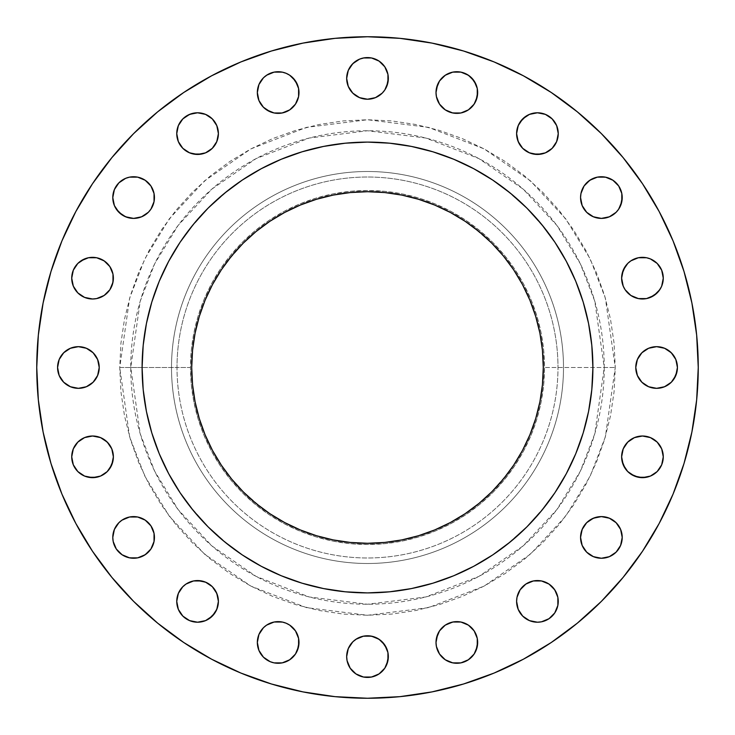 <?xml version="1.0" encoding="UTF-8"?>
<svg xmlns="http://www.w3.org/2000/svg" width="735" height="735" viewBox="0 0 735 735"><rect width="100%" height="100%" fill="white"/><g stroke="black" fill="none" stroke-linecap="round" stroke-linejoin="round"><path stroke-width="0.55" stroke-dasharray="3.67 2.76" d="M592.897 367.647A225.397 225.397 0 0 1 566.281 473.753L575.744 453.761L583.195 432.933L588.57 411.471L591.813 389.596L592.897 367.5L615.259 367.5L604.243 367.5L594.78 433.788L580.31 471.245L556.9 509.548L523.173 545.875L478.908 576.396L425.776 596.967L367.5 604.243L309.224 596.967L256.092 576.396L211.827 545.875L178.1 509.548L154.69 471.245L140.22 433.788L130.756 367.5L119.741 367.5L129.645 436.875L144.795 476.069L169.289 516.154L204.587 554.172L250.901 586.117L306.513 607.643L367.5 615.259L428.487 607.643L484.099 586.117L530.413 554.172L565.711 516.154L590.205 476.069L605.355 436.875L615.259 367.5L614.074 391.783L610.5 415.835L604.593 439.42L596.407 462.315L586.006 484.291L573.511 505.147L559.023 524.68L542.696 542.696L524.68 559.023L505.147 573.511L484.291 586.006L462.315 596.407L439.42 604.593L415.835 610.5L391.783 614.074L367.5 615.259L343.217 614.074L319.165 610.5L295.58 604.593L272.685 596.407L250.708 586.006L229.853 573.511L210.32 559.023L192.304 542.696L175.977 524.68L161.489 505.147L148.994 484.291L138.593 462.315L130.407 439.42L124.5 415.835L120.926 391.783L119.741 367.5L120.926 343.217L124.5 319.165L130.407 295.58L138.593 272.685L148.994 250.708L161.489 229.853L175.977 210.32L192.304 192.304L210.32 175.977L229.853 161.489L250.708 148.994L272.685 138.593L295.58 130.407L319.165 124.5L343.217 120.926L367.5 119.741L391.783 120.926L415.835 124.5L439.42 130.407L462.315 138.593L484.291 148.994L505.147 161.489L524.68 175.977L542.696 192.304L559.023 210.32L573.511 229.853L586.006 250.708L596.407 272.685L604.593 295.58L610.5 319.165L614.074 343.217L615.259 367.5L605.355 298.125L590.205 258.931L565.711 218.846L530.413 180.828L484.099 148.883L428.487 127.357L367.5 119.741L306.513 127.357L250.901 148.883L204.587 180.828L169.289 218.846L144.795 258.931L129.645 298.125L119.741 367.5L130.756 367.5A236.743 236.743 0 0 1 367.5 130.756A236.743 236.743 0 0 1 604.243 367.5L544.516 367.5A177.016 177.016 0 0 0 367.5 190.484A177.016 177.016 0 0 0 190.484 367.5L177.016 367.5A190.484 190.484 0 0 1 367.5 177.016A190.484 190.484 0 0 1 557.984 367.5A190.484 190.484 0 0 0 367.5 177.016A190.484 190.484 0 0 0 177.016 367.5L171.503 367.5A195.997 195.997 0 0 1 367.5 171.503A195.997 195.997 0 0 1 563.497 367.5A195.997 195.997 0 0 0 367.5 171.503A195.997 195.997 0 0 0 171.503 367.5A195.997 195.997 0 0 1 367.5 171.503A195.997 195.997 0 0 1 563.497 367.5A195.997 195.997 0 0 0 367.5 171.503A195.997 195.997 0 0 0 171.503 367.5L130.756 367.5L142.103 367.5L143.187 389.596L146.43 411.471L151.805 432.933L159.256 453.761L168.719 473.753L180.084 492.726M112.786 197.568A20.828 20.828 0 0 0 133.614 218.396A20.828 20.828 0 0 0 154.442 197.568A20.828 20.828 0 0 0 133.614 176.749A20.828 20.828 0 0 0 112.786 197.568M176.749 133.614A20.828 20.828 0 0 0 197.568 154.442A20.828 20.828 0 0 0 218.396 133.614A20.828 20.828 0 0 0 197.568 112.786A20.828 20.828 0 0 0 176.749 133.614L178.329 125.648L182.85 118.886L186.001 116.295L193.507 113.19M257.342 92.546A20.828 20.828 0 0 0 278.161 113.374A20.828 20.828 0 0 0 298.989 92.546A20.828 20.828 0 0 0 278.161 71.727A20.828 20.828 0 0 0 257.342 92.546M346.672 78.397A20.828 20.828 0 0 0 367.5 99.225A20.828 20.828 0 0 0 388.328 78.397A20.828 20.828 0 0 0 367.5 57.578A20.828 20.828 0 0 0 346.672 78.397M436.011 92.546A20.828 20.828 0 0 0 456.839 113.374A20.828 20.828 0 0 0 477.658 92.546A20.828 20.828 0 0 0 456.839 71.727A20.828 20.828 0 0 0 436.011 92.546M516.604 133.614A20.828 20.828 0 0 0 537.432 154.442A20.828 20.828 0 0 0 558.251 133.614A20.828 20.828 0 0 0 537.432 112.786A20.828 20.828 0 0 0 516.604 133.614L517.008 129.553L520.114 122.047M580.558 197.568A20.828 20.828 0 0 0 601.386 218.396A20.828 20.828 0 0 0 622.214 197.568A20.828 20.828 0 0 0 601.386 176.749A20.828 20.828 0 0 0 580.558 197.568M623.207 286.135L621.626 278.161A20.828 20.828 0 0 0 642.454 298.989A20.828 20.828 0 0 0 663.273 278.161L661.693 286.135L657.173 292.888M675.842 359.534L677.422 367.5A20.828 20.828 0 0 0 656.603 346.672A20.828 20.828 0 0 0 635.775 367.5A20.828 20.828 0 0 0 656.603 388.328A20.828 20.828 0 0 0 677.422 367.5L677.027 371.561M621.626 456.839A20.828 20.828 0 0 0 642.454 477.658A20.828 20.828 0 0 0 663.273 456.839A20.828 20.828 0 0 0 642.454 436.011A20.828 20.828 0 0 0 621.626 456.839L623.207 448.864M580.558 537.432A20.828 20.828 0 0 0 601.386 558.251A20.828 20.828 0 0 0 622.214 537.432A20.828 20.828 0 0 0 601.386 516.604A20.828 20.828 0 0 0 580.558 537.432M558.251 601.386A20.828 20.828 0 0 0 537.432 580.558A20.828 20.828 0 0 0 516.604 601.386A20.828 20.828 0 0 0 537.432 622.214A20.828 20.828 0 0 0 558.251 601.386L557.856 605.447L554.741 612.953M436.011 642.454A20.828 20.828 0 0 0 456.839 663.273A20.828 20.828 0 0 0 477.658 642.454A20.828 20.828 0 0 0 456.839 621.626A20.828 20.828 0 0 0 436.011 642.454M346.672 656.603A20.828 20.828 0 0 0 367.5 677.422A20.828 20.828 0 0 0 388.328 656.603A20.828 20.828 0 0 0 367.5 635.775A20.828 20.828 0 0 0 346.672 656.603M257.342 642.454A20.828 20.828 0 0 0 278.161 663.273A20.828 20.828 0 0 0 298.989 642.454A20.828 20.828 0 0 0 278.161 621.626A20.828 20.828 0 0 0 257.342 642.454M177.144 605.447L176.749 601.386A20.828 20.828 0 0 0 197.568 622.214A20.828 20.828 0 0 0 218.396 601.386L217.992 605.447L214.886 612.953M112.786 537.432A20.828 20.828 0 0 0 133.614 558.251A20.828 20.828 0 0 0 154.442 537.432A20.828 20.828 0 0 0 133.614 516.604A20.828 20.828 0 0 0 112.786 537.432M71.727 456.839A20.828 20.828 0 0 0 92.546 477.658A20.828 20.828 0 0 0 113.374 456.839A20.828 20.828 0 0 0 92.546 436.011A20.828 20.828 0 0 0 71.727 456.839L72.122 452.778M77.827 292.888L73.307 286.135L71.727 278.161A20.828 20.828 0 0 0 92.546 298.989A20.828 20.828 0 0 0 113.374 278.161L111.793 286.135M59.158 375.466L57.578 367.5A20.828 20.828 0 0 0 78.397 388.328A20.828 20.828 0 0 0 99.225 367.5L97.636 375.466L93.124 382.228M61.924 494.076L75.806 523.412L92.491 551.259L111.83 577.324L133.623 601.377L157.676 623.17L183.741 642.509L211.588 659.194L240.924 673.076L271.491 684.009L302.976 691.892L335.077 696.661L367.5 698.25L399.923 696.661L432.024 691.892L463.509 684.009L494.076 673.076L523.412 659.194L551.259 642.509L577.324 623.17L601.377 601.377L623.17 577.324L642.509 551.259L659.194 523.412L673.076 494.076L684.009 463.509L691.892 432.024L696.661 399.923L698.25 367.5A330.75 330.75 0 0 0 367.5 36.75A330.75 330.75 0 0 0 36.75 367.5A330.75 330.75 0 0 0 367.5 698.25A330.75 330.75 0 0 0 698.25 367.5L696.661 335.077L691.892 302.976L684.009 271.491M592.897 367.353A225.397 225.397 0 0 0 566.281 261.247L554.916 242.274M566.262 261.201A225.397 225.397 0 0 0 554.999 242.403M492.597 180.001A225.397 225.397 0 0 0 473.799 168.738M367.353 142.103A225.397 225.397 0 0 0 261.247 168.719L281.239 159.256L302.067 151.805L323.529 146.43L345.404 143.187L367.5 142.103L389.596 143.187L411.471 146.43L432.933 151.805L453.761 159.256L473.753 168.719A225.397 225.397 0 0 0 367.647 142.103M261.201 168.738A225.397 225.397 0 0 0 242.403 180.001M180.001 242.403A225.397 225.397 0 0 0 168.738 261.201M566.281 261.247L575.744 281.239L583.195 302.067L588.57 323.529L591.813 345.404L592.897 367.5L544.516 367.5L543.661 384.846L541.107 402.036L536.89 418.886L531.038 435.239L523.614 450.941L514.684 465.843L504.329 479.799L492.671 492.671L479.799 504.329L465.843 514.684L450.941 523.614L435.239 531.038L418.886 536.89L402.036 541.107L384.846 543.661L367.5 544.516L350.154 543.661L332.964 541.107L316.114 536.89L299.761 531.038L284.059 523.614L269.157 514.684L255.201 504.329L242.329 492.671L230.671 479.799L220.316 465.843L211.386 450.941L203.962 435.239L198.11 418.886L193.893 402.036L191.339 384.846L190.484 367.5A177.016 177.016 0 0 0 367.5 544.516A177.016 177.016 0 0 0 544.516 367.5L543.661 350.154L541.107 332.964L536.89 316.114L531.038 299.761L523.614 284.059L514.684 269.157L504.329 255.201L492.671 242.329L479.799 230.671L465.843 220.316L450.941 211.386L435.239 203.962L418.886 198.11L402.036 193.893L384.846 191.339L367.5 190.484L350.154 191.339L332.964 193.893L316.114 198.11L299.761 203.962L284.059 211.386L269.157 220.316L255.201 230.671L242.329 242.329L230.671 255.201L220.316 269.157L211.386 284.059L203.962 299.761L198.11 316.114L193.893 332.964L191.339 350.154L190.484 367.5L177.016 367.5A190.484 190.484 0 0 0 367.5 557.984A190.484 190.484 0 0 0 557.984 367.5A190.484 190.484 0 0 1 367.5 557.984A190.484 190.484 0 0 1 177.016 367.5L171.503 367.5A195.997 195.997 0 0 0 367.5 563.497A195.997 195.997 0 0 0 563.497 367.5A195.997 195.997 0 0 1 367.5 563.497A195.997 195.997 0 0 1 171.503 367.5A195.997 195.997 0 0 0 367.5 563.497A195.997 195.997 0 0 0 563.497 367.5A195.997 195.997 0 0 1 367.5 563.497A195.997 195.997 0 0 1 171.503 367.5L142.103 367.5L143.187 345.404L146.43 323.529L151.805 302.067L159.256 281.239L168.719 261.247A225.397 225.397 0 0 0 142.103 367.353M221.336 465.163L212.47 450.362L205.093 434.771L199.286 418.527L195.087 401.797L192.561 384.727L191.716 367.5A175.784 175.784 0 0 0 367.5 543.284A175.784 175.784 0 0 0 543.284 367.5A175.784 175.784 0 0 0 367.5 191.716A175.784 175.784 0 0 0 191.716 367.5L192.561 350.273L195.087 333.203L199.286 316.473L205.093 300.229L212.47 284.638L221.336 269.837M142.103 367.647A225.397 225.397 0 0 0 168.719 473.753M168.738 473.799A225.397 225.397 0 0 0 180.001 492.597M242.403 554.999A225.397 225.397 0 0 0 261.201 566.262M367.647 592.897A225.397 225.397 0 0 0 473.753 566.281L453.761 575.744L432.933 583.195L411.471 588.57L389.596 591.813L367.5 592.897L345.404 591.813L323.529 588.57L302.067 583.195L281.239 575.744L261.247 566.281A225.397 225.397 0 0 0 367.353 592.897M473.799 566.262A225.397 225.397 0 0 0 492.597 554.999M554.999 492.597A225.397 225.397 0 0 0 566.262 473.799M188.674 504.715L208.115 526.885L230.285 546.325M473.753 566.281L492.726 554.916M504.715 546.325L526.885 526.885L546.325 504.715M546.325 230.285L526.885 208.115L504.715 188.674M261.247 168.719L242.274 180.084M230.285 188.674L208.115 208.115L188.674 230.285M673.076 240.924L659.194 211.588L642.509 183.741L623.17 157.676L601.377 133.623L577.324 111.83L551.259 92.491L523.412 75.806L494.076 61.924L463.509 50.991L432.024 43.108L399.923 38.339L367.5 36.75L335.077 38.339L302.976 43.108L271.491 50.991L240.924 61.924L211.588 75.806L183.741 92.491L157.676 111.83L133.623 133.623L111.83 157.676L92.491 183.741L75.806 211.588L61.924 240.924L50.991 271.491L43.108 302.976L38.339 335.077L36.75 367.5L38.339 399.923L43.108 432.024L50.991 463.509M114.375 189.602L118.886 182.85L125.648 178.329M129.553 177.144L133.614 176.749M137.675 177.144L145.181 180.259L150.932 186.001M152.852 189.602L154.038 193.507M154.038 201.638L150.932 209.144L145.181 214.886L141.579 216.807M133.614 218.396L129.553 217.992L122.047 214.886M114.375 205.543L113.19 201.638M205.543 114.375L212.296 118.886L216.807 125.648M217.992 129.553L218.396 133.614M217.992 137.675L214.886 145.181M212.296 148.341L209.144 150.932M205.543 152.852L201.638 154.038M193.507 154.038L186.001 150.932L182.85 148.341L178.329 141.579L177.144 137.675M258.922 84.58L260.851 80.979M263.433 77.827L270.195 73.307L274.1 72.122M278.161 71.727L286.135 73.307L292.888 77.827M297.399 84.58L298.585 88.485M295.479 104.122L289.737 109.864M286.135 111.793L278.161 113.374M266.594 109.864L260.851 104.122L257.737 96.616M348.261 70.431L350.182 66.83L355.933 61.088M359.534 59.158L367.5 57.578L375.466 59.158M379.067 61.088L384.818 66.83L387.924 74.336M386.739 86.372L384.818 89.973M382.228 93.124L375.466 97.636L367.5 99.225L359.534 97.636L352.772 93.124M348.261 86.372L347.076 82.467M437.601 84.58L439.521 80.979M442.112 77.827L448.864 73.307L456.839 71.727M460.9 72.122L464.805 73.307L471.567 77.827M476.078 84.58L477.263 88.485M476.078 100.52L471.567 107.273L468.406 109.864M456.839 113.374L448.864 111.793M445.263 109.864L439.521 104.122L436.415 96.616M529.457 114.375L533.362 113.19M545.398 114.375L552.15 118.886L556.671 125.648M557.856 129.553L558.251 133.614M557.856 137.675L554.741 145.181M552.15 148.341L548.999 150.932M545.398 152.852L541.493 154.038M533.362 154.038L525.856 150.932L522.704 148.341L520.114 145.181L517.008 137.675M580.962 193.507L584.068 186.001L586.659 182.85L593.421 178.329L597.325 177.144M601.386 176.749L609.352 178.329L616.114 182.85L618.705 186.001L621.81 193.507M620.625 205.543L616.114 212.296M612.953 214.886L609.352 216.807M605.447 217.992L601.386 218.396M597.325 217.992L589.819 214.886L584.068 209.144M582.148 205.543L580.962 201.638M625.136 266.594L630.878 260.851L638.384 257.737M650.42 258.922L654.021 260.851M657.173 263.433L661.693 270.195L662.878 274.1M650.42 297.399L646.515 298.585M630.878 295.479L625.136 289.737M635.775 367.5L637.364 359.534L641.875 352.772M648.628 348.261L652.533 347.076M664.569 348.261L668.17 350.182L673.912 355.933M673.912 379.067L671.321 382.228M668.17 384.818L660.664 387.924M648.628 386.739L645.027 384.818M641.875 382.228L639.285 379.067M637.364 375.466L636.179 371.561M625.136 445.263L630.878 439.521L638.384 436.415M650.42 437.601L654.021 439.521M657.173 442.112L661.693 448.864L663.273 456.839M662.878 460.9L661.693 464.805L657.173 471.567M650.42 476.078L646.515 477.263M630.878 474.149L625.136 468.406M580.962 533.362L584.068 525.856L586.659 522.704L589.819 520.114L597.325 517.008M601.386 516.604L609.352 518.193M620.625 529.457L621.81 533.362M620.625 545.398L616.114 552.15L609.352 556.671M605.447 557.856L601.386 558.251M597.325 557.856L589.819 554.741L584.068 548.999M582.148 545.398L580.962 541.493M517.008 597.325L520.114 589.819L525.856 584.068M529.457 582.148L533.362 580.962M541.493 580.962L548.999 584.068L552.15 586.659L556.671 593.421L557.856 597.325M552.15 616.114L548.999 618.705L541.493 621.81M529.457 620.625L522.704 616.114L518.193 609.352M437.601 634.48L439.521 630.878L445.263 625.136M448.864 623.207L456.839 621.626M468.406 625.136L474.149 630.878L477.263 638.384M476.078 650.42L474.149 654.021M471.567 657.173L464.805 661.693L460.9 662.878M456.839 663.273L448.864 661.693L445.263 659.764M437.601 650.42L436.415 646.515M348.261 648.628L350.182 645.027M352.772 641.875L359.534 637.364L367.5 635.775L375.466 637.364L382.228 641.875M386.739 648.628L387.924 652.533M386.739 664.569L384.818 668.17L379.067 673.912M375.466 675.842L367.5 677.422L359.534 675.842M355.933 673.912L350.182 668.17L347.076 660.664M258.922 634.48L263.433 627.727L266.594 625.136M278.161 621.626L286.135 623.207M289.737 625.136L295.479 630.878L298.585 638.384M297.399 650.42L295.479 654.021M292.888 657.173L286.135 661.693L278.161 663.273M274.1 662.878L270.195 661.693L263.433 657.173M258.922 650.42L257.737 646.515M177.144 597.325L180.259 589.819L186.001 584.068M189.602 582.148L193.507 580.962M201.638 580.962L209.144 584.068L212.296 586.659L214.886 589.819L217.992 597.325M205.543 620.625L201.638 621.81M189.602 620.625L182.85 616.114L178.329 609.352M114.375 529.457L118.886 522.704L125.648 518.193M129.553 517.008L133.614 516.604M137.675 517.008L145.181 520.114L148.341 522.704L150.932 525.856L154.038 533.362M154.038 541.493L150.932 548.999L148.341 552.15L141.579 556.671L137.675 557.856M133.614 558.251L125.648 556.671L118.886 552.15L116.295 548.999L113.19 541.493M73.307 448.864L77.827 442.112M84.58 437.601L88.485 436.415M100.52 437.601L104.122 439.521L109.864 445.263M111.793 448.864L113.374 456.839M109.864 468.406L104.122 474.149L96.616 477.263M84.58 476.078L80.979 474.149M77.827 471.567L73.307 464.805L72.122 460.9M72.122 274.1L73.307 270.195L77.827 263.433M84.58 258.922L88.485 257.737M100.52 258.922L107.273 263.433L109.864 266.594M109.864 289.737L104.122 295.479L96.616 298.585M84.58 297.399L80.979 295.479M93.124 352.772L97.636 359.534L99.225 367.5A20.828 20.828 0 0 0 78.397 346.672A20.828 20.828 0 0 0 57.578 367.5L59.158 359.534M61.088 355.933L66.83 350.182L74.336 347.076M86.372 348.261L89.973 350.182M86.372 386.739L82.467 387.924M70.431 386.739L63.679 382.228M604.243 367.5A236.743 236.743 0 0 1 367.5 604.243A236.743 236.743 0 0 1 130.756 367.5L140.22 301.212L154.69 263.755L178.1 225.452L211.827 189.125L256.092 158.604L309.224 138.033L367.5 130.756L425.776 138.033L478.908 158.604L523.173 189.125L556.9 225.452L580.31 263.755L594.78 301.212L604.243 367.5M513.664 269.837L522.53 284.638L529.907 300.229L535.714 316.473L539.913 333.203L542.439 350.273L543.284 367.5L542.439 384.727L539.913 401.797L535.714 418.527L529.907 434.771L522.53 450.362L513.664 465.163M508.693 472.219L491.798 491.798L479.018 503.383M469.895 510.384L467.543 512.047M465.163 513.664L450.362 522.53L434.771 529.907L418.527 535.714L401.797 539.913L384.727 542.439L367.5 543.284L350.273 542.439L333.203 539.913L316.473 535.714L300.229 529.907L284.638 522.53L269.837 513.664M262.781 508.693L243.202 491.798L231.617 479.018M224.616 469.895L222.953 467.543M226.306 262.781L243.202 243.202L255.982 231.617M265.105 224.616L267.457 222.953M269.837 221.336L284.638 212.47L300.229 205.093L316.473 199.286L333.203 195.087L350.273 192.561L367.5 191.716L384.727 192.561L401.797 195.087L418.527 199.286L434.771 205.093L450.362 212.47L465.163 221.336M472.219 226.306L491.798 243.202L503.383 255.982M510.384 265.105L512.047 267.457M113.374 278.161A20.828 20.828 0 0 0 92.546 257.342A20.828 20.828 0 0 0 71.727 278.161M218.396 601.386A20.828 20.828 0 0 0 197.568 580.558A20.828 20.828 0 0 0 176.749 601.386M663.273 278.161A20.828 20.828 0 0 0 642.454 257.342A20.828 20.828 0 0 0 621.626 278.161"/><path stroke-width="1.1" d="M154.038 193.507L154.442 197.568A20.828 20.828 0 0 1 133.614 218.396A20.828 20.828 0 0 1 112.786 197.568L114.375 205.543L118.886 212.296L125.648 216.807L133.614 218.396L141.579 216.807L148.341 212.296L150.932 209.144L154.038 201.638L154.038 193.507L150.932 186.001L145.181 180.259L137.675 177.144L129.553 177.144L125.648 178.329L118.886 182.85L114.375 189.602L112.786 197.568L114.375 189.602M218.396 133.614A20.828 20.828 0 0 1 197.568 154.442A20.828 20.828 0 0 1 176.749 133.614L178.329 141.579L182.85 148.341L189.602 152.852L197.568 154.442L205.543 152.852L212.296 148.341L216.807 141.579L218.396 133.614L216.807 125.648L212.296 118.886L205.543 114.375L197.568 112.786L189.602 114.375L182.85 118.886L178.329 125.648L176.749 133.614A20.828 20.828 0 0 1 197.568 112.786A20.828 20.828 0 0 1 218.396 133.614L217.992 137.675M298.585 88.485L298.989 92.546A20.828 20.828 0 0 1 278.161 113.374A20.828 20.828 0 0 1 257.342 92.546L258.922 100.52L263.433 107.273L270.195 111.793L274.1 112.979L282.222 112.979L289.737 109.864L295.479 104.122L298.585 96.616L298.585 88.485L295.479 80.979L289.737 75.236L286.135 73.307L282.222 72.122L274.1 72.122L266.594 75.236L263.433 77.827L258.922 84.58L257.342 92.546L258.922 84.58M387.924 74.336L388.328 78.397A20.828 20.828 0 0 1 367.5 99.225A20.828 20.828 0 0 1 346.672 78.397L348.261 86.372L352.772 93.124L359.534 97.636L367.5 99.225L375.466 97.636L382.228 93.124L384.818 89.973L387.924 82.467L387.924 74.336L384.818 66.83L379.067 61.088L371.561 57.973L363.439 57.973L359.534 59.158L352.772 63.679L348.261 70.431L346.672 78.397L348.261 70.431M477.263 88.485L477.658 92.546A20.828 20.828 0 0 1 456.839 113.374A20.828 20.828 0 0 1 436.011 92.546L436.415 96.616L439.521 104.122L445.263 109.864L452.778 112.979L460.9 112.979L468.406 109.864L474.149 104.122L477.263 96.616L477.263 88.485L474.149 80.979L468.406 75.236L460.9 72.122L452.778 72.122L445.263 75.236L439.521 80.979L436.415 88.485L436.011 92.546L437.601 84.58M558.251 133.614A20.828 20.828 0 0 1 537.432 154.442A20.828 20.828 0 0 1 516.604 133.614L518.193 141.579L522.704 148.341L529.457 152.852L537.432 154.442L545.398 152.852L552.15 148.341L556.671 141.579L558.251 133.614L556.671 125.648L552.15 118.886L545.398 114.375L537.432 112.786L529.457 114.375L522.704 118.886L518.193 125.648L516.604 133.614A20.828 20.828 0 0 1 537.432 112.786A20.828 20.828 0 0 1 558.251 133.614L557.856 137.675M621.81 193.507L622.214 197.568A20.828 20.828 0 0 1 601.386 218.396A20.828 20.828 0 0 1 580.558 197.568L582.148 205.543L586.659 212.296L593.421 216.807L601.386 218.396L609.352 216.807L616.114 212.296L618.705 209.144L621.81 201.638L621.81 193.507L618.705 186.001L612.953 180.259L605.447 177.144L597.325 177.144L589.819 180.259L584.068 186.001L580.962 193.507L580.558 197.568L580.962 193.507M662.878 274.1L663.273 278.161A20.828 20.828 0 0 1 642.454 298.989A20.828 20.828 0 0 1 621.626 278.161L623.207 286.135L625.136 289.737L630.878 295.479L638.384 298.585L646.515 298.585L654.021 295.479L659.764 289.737L661.693 286.135L663.273 278.161L661.693 270.195L657.173 263.433L650.42 258.922L646.515 257.737L638.384 257.737L630.878 260.851L627.727 263.433L623.207 270.195L621.626 278.161L622.021 274.1L625.136 266.594M677.422 367.5A20.828 20.828 0 0 1 656.603 388.328A20.828 20.828 0 0 1 635.775 367.5L637.364 375.466L641.875 382.228L648.628 386.739L656.603 388.328L664.569 386.739L671.321 382.228L675.842 375.466L677.422 367.5L675.842 359.534L671.321 352.772L664.569 348.261L656.603 346.672L648.628 348.261L641.875 352.772L637.364 359.534L635.775 367.5A20.828 20.828 0 0 1 656.603 346.672A20.828 20.828 0 0 1 677.422 367.5M663.273 456.839A20.828 20.828 0 0 1 642.454 477.658A20.828 20.828 0 0 1 621.626 456.839L623.207 464.805L627.727 471.567L634.48 476.078L642.454 477.658L650.42 476.078L657.173 471.567L661.693 464.805L663.273 456.839L661.693 448.864L657.173 442.112L650.42 437.601L642.454 436.011L634.48 437.601L627.727 442.112L623.207 448.864L621.626 456.839A20.828 20.828 0 0 1 642.454 436.011A20.828 20.828 0 0 1 663.273 456.839L662.878 460.9M621.81 533.362L622.214 537.432A20.828 20.828 0 0 1 601.386 558.251A20.828 20.828 0 0 1 580.558 537.432L582.148 545.398L586.659 552.15L593.421 556.671L601.386 558.251L609.352 556.671L616.114 552.15L620.625 545.398L622.214 537.432L620.625 529.457L616.114 522.704L609.352 518.193L601.386 516.604L593.421 518.193L586.659 522.704L582.148 529.457L580.558 537.432L580.962 533.362M557.856 597.325L558.251 601.386A20.828 20.828 0 0 1 537.432 622.214A20.828 20.828 0 0 1 516.604 601.386L518.193 609.352L522.704 616.114L529.457 620.625L537.432 622.214L541.493 621.81L548.999 618.705L554.741 612.953L557.856 605.447L557.856 597.325L554.741 589.819L548.999 584.068L541.493 580.962L533.362 580.962L525.856 584.068L520.114 589.819L517.008 597.325L516.604 601.386L517.008 597.325M477.263 638.384L477.658 642.454A20.828 20.828 0 0 1 456.839 663.273A20.828 20.828 0 0 1 436.011 642.454L436.415 646.515L439.521 654.021L445.263 659.764L452.778 662.878L460.9 662.878L468.406 659.764L474.149 654.021L477.263 646.515L477.263 638.384L474.149 630.878L468.406 625.136L460.9 622.021L452.778 622.021L445.263 625.136L439.521 630.878L436.415 638.384L436.011 642.454L437.601 634.48M387.924 652.533L388.328 656.603A20.828 20.828 0 0 1 367.5 677.422A20.828 20.828 0 0 1 346.672 656.603L347.076 660.664L350.182 668.17L355.933 673.912L363.439 677.027L371.561 677.027L379.067 673.912L384.818 668.17L387.924 660.664L387.924 652.533L384.818 645.027L379.067 639.285L371.561 636.179L363.439 636.179L355.933 639.285L352.772 641.875L348.261 648.628L346.672 656.603L348.261 648.628M298.585 638.384L298.989 642.454A20.828 20.828 0 0 1 278.161 663.273A20.828 20.828 0 0 1 257.342 642.454L258.922 650.42L263.433 657.173L270.195 661.693L274.1 662.878L282.222 662.878L289.737 659.764L295.479 654.021L298.585 646.515L298.585 638.384L295.479 630.878L289.737 625.136L286.135 623.207L282.222 622.021L274.1 622.021L266.594 625.136L263.433 627.727L258.922 634.48L257.342 642.454L258.922 634.48M217.992 597.325L218.396 601.386A20.828 20.828 0 0 1 197.568 622.214A20.828 20.828 0 0 1 176.749 601.386L178.329 609.352L182.85 616.114L189.602 620.625L197.568 622.214L205.543 620.625L212.296 616.114L216.807 609.352L218.396 601.386L216.807 593.421L212.296 586.659L205.543 582.148L197.568 580.558L193.507 580.962L186.001 584.068L182.85 586.659L178.329 593.421L176.749 601.386L177.144 597.325M154.038 533.362L154.442 537.432A20.828 20.828 0 0 1 133.614 558.251A20.828 20.828 0 0 1 112.786 537.432L113.19 541.493L116.295 548.999L122.047 554.741L129.553 557.856L137.675 557.856L145.181 554.741L150.932 548.999L154.038 541.493L154.038 533.362L150.932 525.856L145.181 520.114L137.675 517.008L129.553 517.008L122.047 520.114L118.886 522.704L114.375 529.457L112.786 537.432L114.375 529.457M113.374 456.839A20.828 20.828 0 0 1 92.546 477.658A20.828 20.828 0 0 1 71.727 456.839L73.307 464.805L77.827 471.567L84.58 476.078L92.546 477.658L100.52 476.078L107.273 471.567L111.793 464.805L113.374 456.839L111.793 448.864L107.273 442.112L100.52 437.601L92.546 436.011L84.58 437.601L77.827 442.112L73.307 448.864L71.727 456.839A20.828 20.828 0 0 1 92.546 436.011A20.828 20.828 0 0 1 113.374 456.839L112.979 460.9L109.864 468.406M109.864 266.594L112.979 274.1L113.374 278.161A20.828 20.828 0 0 1 92.546 298.989A20.828 20.828 0 0 1 71.727 278.161L73.307 286.135L77.827 292.888L84.58 297.399L92.546 298.989L96.616 298.585L104.122 295.479L109.864 289.737L112.979 282.222L112.979 274.1L109.864 266.594L104.122 260.851L96.616 257.737L88.485 257.737L80.979 260.851L77.827 263.433L73.307 270.195L71.727 278.161L72.122 274.1M99.225 367.5A20.828 20.828 0 0 1 78.397 388.328A20.828 20.828 0 0 1 57.578 367.5L59.158 375.466L63.679 382.228L70.431 386.739L78.397 388.328L86.372 386.739L93.124 382.228L97.636 375.466L99.225 367.5L97.636 359.534L93.124 352.772L86.372 348.261L78.397 346.672L70.431 348.261L63.679 352.772L59.158 359.534L57.578 367.5A20.828 20.828 0 0 1 78.397 346.672A20.828 20.828 0 0 1 99.225 367.5M142.103 367.353A225.397 225.397 0 0 0 142.103 367.5L142.103 367.5A225.397 225.397 0 0 1 367.5 142.103A225.397 225.397 0 0 1 592.897 367.5L592.897 367.5A225.397 225.397 0 0 0 592.897 367.353M36.75 367.5A330.75 330.75 0 0 1 367.5 36.75A330.75 330.75 0 0 1 698.25 367.5L696.661 399.923L691.892 432.024L684.009 463.509L673.076 494.076L659.194 523.412L642.509 551.259L623.17 577.324L601.377 601.377L577.324 623.17L551.259 642.509L523.412 659.194L494.076 673.076L463.509 684.009L432.024 691.892L399.923 696.661L367.5 698.25L335.077 696.661L302.976 691.892L271.491 684.009L240.924 673.076L211.588 659.194L183.741 642.509L157.676 623.17L133.623 601.377L111.83 577.324L92.491 551.259L75.806 523.412L61.924 494.076L50.991 463.509L43.108 432.024L38.339 399.923L36.75 367.5L38.339 335.077L43.108 302.976L50.991 271.491L61.924 240.924L75.806 211.588L92.491 183.741L111.83 157.676L133.623 133.623L157.676 111.83L183.741 92.491L211.588 75.806L240.924 61.924L271.491 50.991L302.976 43.108L335.077 38.339L367.5 36.75L399.923 38.339L432.024 43.108L463.509 50.991L494.076 61.924L523.412 75.806L551.259 92.491L577.324 111.83L601.377 133.623L623.17 157.676L642.509 183.741L659.194 211.588L673.076 240.924L684.009 271.491L691.892 302.976L696.661 335.077L698.25 367.5A330.75 330.75 0 0 1 367.5 698.25A330.75 330.75 0 0 1 36.75 367.5M473.799 168.738A225.397 225.397 0 0 0 473.753 168.719L492.726 180.084L510.494 193.259L526.885 208.115L541.741 224.506L554.916 242.274L566.281 261.247A225.397 225.397 0 0 0 566.262 261.201M554.999 242.403A225.397 225.397 0 0 0 492.597 180.001M168.738 261.201A225.397 225.397 0 0 0 168.719 261.247L180.084 242.274L193.259 224.506L208.115 208.115L224.506 193.259L242.274 180.084L261.247 168.719A225.397 225.397 0 0 0 261.201 168.738M242.403 180.001A225.397 225.397 0 0 0 180.001 242.403M543.284 367.5A175.784 175.784 0 0 1 367.5 543.284A175.784 175.784 0 0 1 191.716 367.5A175.784 175.784 0 0 1 367.5 191.716A175.784 175.784 0 0 1 543.284 367.5L542.439 350.273L539.913 333.203L535.714 316.473L529.907 300.229L522.53 284.638L513.664 269.837L503.383 255.982L491.798 243.202L479.018 231.617L465.163 221.336L450.362 212.47L434.771 205.093L418.527 199.286L401.797 195.087L384.727 192.561L367.5 191.716L350.273 192.561L333.203 195.087L316.473 199.286L300.229 205.093L284.638 212.47L269.837 221.336L255.982 231.617L243.202 243.202L231.617 255.982L221.336 269.837L212.47 284.638L205.093 300.229L199.286 316.473L195.087 333.203L192.561 350.273L191.716 367.5L192.561 384.727L195.087 401.797L199.286 418.527L205.093 434.771L212.47 450.362L221.336 465.163L231.617 479.018L243.202 491.798L255.982 503.383L269.837 513.664L284.638 522.53L300.229 529.907L316.473 535.714L333.203 539.913L350.273 542.439L367.5 543.284L384.727 542.439L401.797 539.913L418.527 535.714L434.771 529.907L450.362 522.53L465.163 513.664L479.018 503.383L491.798 491.798L503.383 479.018L513.664 465.163L522.53 450.362L529.907 434.771L535.714 418.527L539.913 401.797L542.439 384.727L543.284 367.5M566.281 261.247L575.744 281.239L583.195 302.067L588.57 323.529L591.813 345.404L592.897 367.5L591.813 389.596L588.57 411.471L583.195 432.933L575.744 453.761L566.281 473.753L554.916 492.726L541.741 510.494L526.885 526.885L510.494 541.741L492.726 554.916L473.753 566.281L453.761 575.744L432.933 583.195L411.471 588.57L389.596 591.813L367.5 592.897L345.404 591.813L323.529 588.57L302.067 583.195L281.239 575.744L261.247 566.281L242.274 554.916L224.506 541.741L208.115 526.885L193.259 510.494L180.084 492.726L168.719 473.753L159.256 453.761L151.805 432.933L146.43 411.471L143.187 389.596L142.103 367.5L143.187 345.404L146.43 323.529L151.805 302.067L159.256 281.239L168.719 261.247L180.084 242.274L188.674 230.285M261.247 168.719L281.239 159.256L302.067 151.805L323.529 146.43L345.404 143.187L367.5 142.103L389.596 143.187L411.471 146.43L432.933 151.805L453.761 159.256L473.753 168.719L492.726 180.084L504.715 188.674M592.897 367.647A225.397 225.397 0 0 0 592.897 367.5A225.397 225.397 0 0 1 367.5 592.897A225.397 225.397 0 0 1 142.103 367.5A225.397 225.397 0 0 0 142.103 367.647M180.001 492.597A225.397 225.397 0 0 0 242.403 554.999M261.201 566.262A225.397 225.397 0 0 0 261.247 566.281L242.274 554.916L230.285 546.325M492.597 554.999A225.397 225.397 0 0 0 554.999 492.597M566.262 473.799A225.397 225.397 0 0 0 566.281 473.753L554.916 492.726L546.325 504.715M180.084 492.726L188.674 504.715M492.726 554.916L504.715 546.325M554.916 242.274L546.325 230.285M242.274 180.084L230.285 188.674M50.991 463.509L61.924 494.076M684.009 271.491L673.076 240.924M125.648 178.329L129.553 177.144M133.614 176.749L137.675 177.144M150.932 186.001L152.852 189.602M113.19 201.638L112.786 197.568A20.828 20.828 0 0 1 133.614 176.749A20.828 20.828 0 0 1 154.442 197.568L154.038 201.638M141.579 216.807L133.614 218.396M122.047 214.886L116.295 209.144L114.375 205.543M193.507 113.19L197.568 112.786L205.543 114.375M216.807 125.648L217.992 129.553M214.886 145.181L212.296 148.341M209.144 150.932L205.543 152.852M201.638 154.038L193.507 154.038M177.144 137.675L176.749 133.614M260.851 80.979L263.433 77.827M274.1 72.122L278.161 71.727M292.888 77.827L297.399 84.58M257.737 96.616L257.342 92.546A20.828 20.828 0 0 1 278.161 71.727A20.828 20.828 0 0 1 298.989 92.546L298.585 96.616L295.479 104.122M289.737 109.864L286.135 111.793M278.161 113.374L274.1 112.979L266.594 109.864M355.933 61.088L359.534 59.158M375.466 59.158L379.067 61.088M347.076 82.467L346.672 78.397A20.828 20.828 0 0 1 367.5 57.578A20.828 20.828 0 0 1 388.328 78.397L386.739 86.372M384.818 89.973L382.228 93.124M352.772 93.124L348.261 86.372M439.521 80.979L442.112 77.827M456.839 71.727L460.9 72.122M471.567 77.827L476.078 84.58M436.415 96.616L436.011 92.546A20.828 20.828 0 0 1 456.839 71.727A20.828 20.828 0 0 1 477.658 92.546L476.078 100.52M468.406 109.864L460.9 112.979L456.839 113.374M448.864 111.793L445.263 109.864M520.114 122.047L525.856 116.295L529.457 114.375M533.362 113.19L537.432 112.786L545.398 114.375M556.671 125.648L557.856 129.553M554.741 145.181L552.15 148.341M548.999 150.932L545.398 152.852M541.493 154.038L533.362 154.038M517.008 137.675L516.604 133.614M597.325 177.144L601.386 176.749M580.962 201.638L580.558 197.568A20.828 20.828 0 0 1 601.386 176.749A20.828 20.828 0 0 1 622.214 197.568L620.625 205.543M616.114 212.296L612.953 214.886M609.352 216.807L605.447 217.992M601.386 218.396L597.325 217.992M584.068 209.144L582.148 205.543M638.384 257.737L646.515 257.737L650.42 258.922M654.021 260.851L657.173 263.433M657.173 292.888L650.42 297.399M646.515 298.585L638.384 298.585L630.878 295.479M625.136 289.737L623.207 286.135M641.875 352.772L648.628 348.261M652.533 347.076L656.603 346.672L664.569 348.261M673.912 355.933L675.842 359.534M677.027 371.561L673.912 379.067M671.321 382.228L668.17 384.818M660.664 387.924L656.603 388.328L648.628 386.739M645.027 384.818L641.875 382.228M639.285 379.067L637.364 375.466M636.179 371.561L635.775 367.5M623.207 448.864L625.136 445.263M638.384 436.415L642.454 436.011L650.42 437.601M654.021 439.521L657.173 442.112M657.173 471.567L650.42 476.078M646.515 477.263L638.384 477.263L630.878 474.149M625.136 468.406L622.021 460.9L621.626 456.839M597.325 517.008L601.386 516.604M609.352 518.193L616.114 522.704L620.625 529.457M580.962 541.493L580.558 537.432A20.828 20.828 0 0 1 601.386 516.604A20.828 20.828 0 0 1 622.214 537.432L620.625 545.398M609.352 556.671L605.447 557.856M601.386 558.251L597.325 557.856M584.068 548.999L582.148 545.398M525.856 584.068L529.457 582.148M533.362 580.962L541.493 580.962M554.741 612.953L552.15 616.114M541.493 621.81L537.432 622.214L529.457 620.625M518.193 609.352L516.604 601.386A20.828 20.828 0 0 1 537.432 580.558A20.828 20.828 0 0 1 558.251 601.386M445.263 625.136L448.864 623.207M456.839 621.626L460.9 622.021L468.406 625.136M436.415 646.515L436.011 642.454A20.828 20.828 0 0 1 456.839 621.626A20.828 20.828 0 0 1 477.658 642.454L476.078 650.42M474.149 654.021L471.567 657.173M460.9 662.878L456.839 663.273M445.263 659.764L439.521 654.021L437.601 650.42M350.182 645.027L352.772 641.875M382.228 641.875L386.739 648.628M347.076 660.664L346.672 656.603A20.828 20.828 0 0 1 367.5 635.775A20.828 20.828 0 0 1 388.328 656.603L386.739 664.569M379.067 673.912L375.466 675.842M359.534 675.842L355.933 673.912M266.594 625.136L274.1 622.021L278.161 621.626M286.135 623.207L289.737 625.136M257.737 646.515L257.342 642.454A20.828 20.828 0 0 1 278.161 621.626A20.828 20.828 0 0 1 298.989 642.454L297.399 650.42M295.479 654.021L292.888 657.173M278.161 663.273L274.1 662.878M263.433 657.173L258.922 650.42M186.001 584.068L189.602 582.148M193.507 580.962L201.638 580.962M214.886 612.953L209.144 618.705L205.543 620.625M201.638 621.81L197.568 622.214L189.602 620.625M178.329 609.352L177.144 605.447M125.648 518.193L129.553 517.008M133.614 516.604L137.675 517.008M113.19 541.493L112.786 537.432A20.828 20.828 0 0 1 133.614 516.604A20.828 20.828 0 0 1 154.442 537.432L154.038 541.493M137.675 557.856L133.614 558.251M72.122 452.778L73.307 448.864M77.827 442.112L84.58 437.601M88.485 436.415L92.546 436.011L100.52 437.601M109.864 445.263L111.793 448.864M96.616 477.263L88.485 477.263L84.58 476.078M80.979 474.149L77.827 471.567M72.122 460.9L71.727 456.839M77.827 263.433L84.58 258.922M88.485 257.737L96.616 257.737L100.52 258.922M111.793 286.135L109.864 289.737M96.616 298.585L92.546 298.989L84.58 297.399M80.979 295.479L77.827 292.888M59.158 359.534L61.088 355.933M74.336 347.076L78.397 346.672L86.372 348.261M89.973 350.182L93.124 352.772M93.124 382.228L86.372 386.739M82.467 387.924L78.397 388.328L70.431 386.739M63.679 382.228L59.158 375.466M513.664 465.163L508.693 472.219M479.018 503.383L469.895 510.384M467.543 512.047L465.163 513.664M269.837 513.664L262.781 508.693M231.617 479.018L224.616 469.895M222.953 467.543L221.336 465.163M221.336 269.837L226.306 262.781M255.982 231.617L265.105 224.616M267.457 222.953L269.837 221.336M465.163 221.336L472.219 226.306M503.383 255.982L510.384 265.105M512.047 267.457L513.664 269.837M71.727 278.161A20.828 20.828 0 0 1 92.546 257.342A20.828 20.828 0 0 1 113.374 278.161M176.749 601.386A20.828 20.828 0 0 1 197.568 580.558A20.828 20.828 0 0 1 218.396 601.386M621.626 278.161A20.828 20.828 0 0 1 642.454 257.342A20.828 20.828 0 0 1 663.273 278.161"/></g></svg>
